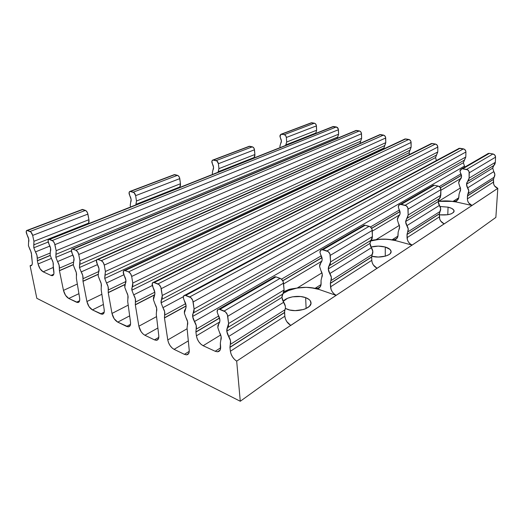 <?xml version="1.0" encoding="UTF-8"?>
<svg xmlns="http://www.w3.org/2000/svg" width="524" height="524" viewBox="0 0 524 524"><rect width="100%" height="100%" fill="white"/><g stroke="black" fill="none" stroke-linecap="round" stroke-linejoin="round"><path stroke-width="0.79" d="M305.636 297.625C308.996 298.89 310.784 300.606 311.014 302.78C311.95 308.571 296.126 312.992 287.283 309.278L285.39 308.394L289.648 309.992L295.117 310.634L303.468 309.507L305.846 308.623L309.409 306.304L310.968 303.56L310.332 300.828L309.219 299.597L305.636 297.625L306.121 308.498L305.636 297.625L300.724 296.532L292.497 296.826L287.584 298.274L283.176 301.379C286.399 296.892 298.523 294.894 305.636 297.625M385.284 247.033C388.847 248.094 390.786 249.555 391.094 251.415C391.932 255.535 379.939 258.574 371.719 256.243L378.276 257.042L385.494 256.131L389.037 254.605L390.203 253.649L391.101 251.546L390.046 249.457L385.284 247.033L385.258 256.197L385.284 247.033L378.249 246.116L371.005 247.053C375.721 245.822 380.476 245.815 385.284 247.033M448.072 207.15C451.727 208.041 453.738 209.286 454.092 210.871C453.155 214.113 448.249 215.436 439.381 214.833L447.81 214.735L451.393 213.766L453.581 212.338L454.039 211.526L453.62 209.842L451.518 208.31L448.072 207.15L447.778 214.742L448.072 207.15L440.114 206.508L448.072 207.15M164.451 317.793L164.615 315.16L185.673 303.651L164.615 315.16L164.451 317.793L186.092 305.898L164.451 317.793M135.31 304.699L135.395 302.132L154.803 292.189L135.395 302.132L135.31 304.699L154.744 294.685L135.31 304.699M108.226 292.53L108.252 290.021L125.97 281.48L108.252 290.021L108.226 292.53L124.961 284.408L108.226 292.53M82.989 281.192L82.956 278.748L98.925 271.465L82.956 278.748L82.989 281.192L98.04 274.288L82.989 281.192M59.422 270.6L59.343 268.216L73.406 262.124L59.343 268.216L59.422 270.6L73.255 264.574L59.422 270.6M82.144 209.469L86.205 210.877L87.547 212.875L88.936 219.7L89.041 221.659L88.445 223.715L88.602 223.132L33.785 244.865L33.936 241.302L33.798 247.793L35.455 251.906L49.931 246.051L35.455 251.906L33.798 247.793L48.169 242.049L33.798 247.793L33.785 244.865L88.602 223.132L88.936 219.7L33.936 241.302L32.665 235.414L33.936 241.302L88.936 219.7L87.908 214.087L32.665 235.414L30.864 232.001L26.888 230.383L26.207 231.693L27.189 235.119C28.761 238.053 29.22 240.457 28.565 242.337L28.434 245.664L29.92 249.489C31.237 251.854 31.761 253.97 31.512 255.836L32.167 261.306C32.612 264.142 32.088 265.635 30.602 265.799L30.091 265.727L36.824 298.313L240.28 401.26L236.684 361.147L471.993 205.487L456.371 202.015L456.417 200.928C457.871 200.129 458.69 198.825 458.86 197.017L459.063 194.194L459.83 191.974C460.93 190.199 460.865 188.28 459.627 186.21L458.638 182.797L459.057 181.049L460.085 179.68C461.847 177.852 462.004 175.658 460.557 173.097L459.974 171.079L460.236 170.005L461.821 168.715L467.618 169.809L469.078 171.649L469.124 178.147L468.692 180.033L466.819 182.725L466.504 184.212L466.753 186.105L468.784 190.854L467.657 194.725L467.388 198.871L467.69 200.921L468.646 202.847L471.993 205.487L444.182 223.899L440.71 221.069L439.702 219.039L439.387 213.753L440.671 208.539L438.516 203.535L438.234 201.55L438.529 200.004L440.415 197.214L440.881 189.655L440.068 187.35L438.064 186.046L434.304 185.254L401.286 204.367L399.177 204.805L398.292 206.869L398.967 209.102C400.578 211.978 400.493 214.382 398.718 216.314L399.727 214.906L400.126 213.065L398.292 206.869C398.378 205.421 399.052 204.57 400.316 204.314L406.27 205.781L407.869 207.864L408.15 215.004L407.757 217.06L406.631 218.606L439.282 198.714L440.828 195.249L408.15 215.004L440.828 195.249L440.881 189.655L408.098 209.128L440.881 189.655C440.73 187.788 439.793 186.583 438.064 186.046L405.15 205.277L438.064 186.046L434.304 185.254L401.286 204.367L405.15 205.277C406.925 205.88 407.908 207.17 408.098 209.128L408.15 215.004L405.609 221.554L405.936 223.643L408.229 228.942L407.639 232.034L440.042 211.506C441.064 209.58 440.867 207.55 439.466 205.401L406.938 225.621L405.609 221.554L438.234 201.55L405.609 221.554L406.631 218.606L439.282 198.714L438.234 201.55L439.466 205.401L406.938 225.621C408.419 227.907 408.648 230.043 407.639 232.034L407.017 234.379L407.43 239.927L408.504 242.081L410.128 243.863L412.113 245.055C409.002 243.542 407.312 241.079 407.043 237.667L439.361 216.89L439.387 213.884L407.017 234.379L439.387 213.753L407.017 234.379L407.639 232.034L440.042 211.506L439.387 213.884L407.017 234.523L407.043 237.667L439.361 216.89C439.564 220.139 441.175 222.451 444.182 223.833L377.103 268.295L373.363 265.006L372.223 262.721L371.778 260.336L371.68 256.898L372.806 251.225L370.35 245.612L369.97 243.405L370.219 241.721L372.073 238.741L372.426 236.593L371.988 229.086L370.317 226.866L365.195 225.255L322.928 249.719L320.767 250.092L319.948 252.319L320.76 254.834C322.574 258.109 322.607 260.756 320.858 262.786L321.834 261.286L322.162 259.282L319.948 252.319C319.961 250.727 320.623 249.824 321.919 249.607L328.181 251.572L329.937 253.97L330.579 261.889L330.277 264.142L329.177 265.786L370.953 240.333L372.426 236.593L330.579 261.889L372.426 236.593L372.256 230.429L330.238 255.385L372.256 230.429C372.02 228.359 370.985 226.984 369.158 226.309L326.983 250.95L369.158 226.309L365.195 225.255L322.928 249.719L326.983 250.95C328.862 251.723 329.95 253.203 330.238 255.385L330.579 261.889L328.469 267.214L328.26 268.982L328.705 271.314L331.351 277.301L330.886 280.681L372.269 254.454C373.258 252.391 372.977 250.144 371.418 247.708L329.845 273.554L328.26 268.982L369.97 243.405L328.26 268.982L329.177 265.786L370.953 240.333L369.97 243.405L371.418 247.708L329.845 273.554C331.489 276.168 331.836 278.545 330.886 280.681L330.356 283.229L331.057 289.366L332.268 291.809L334.043 293.879L336.159 295.32C332.864 293.453 330.991 290.63 330.546 286.851L371.778 260.336L371.686 257.042L330.356 283.229L371.68 256.898L330.356 283.229L330.886 280.681L372.269 254.454L371.686 257.042L330.362 283.386L330.546 286.851L371.778 260.336C372.125 263.919 373.9 266.552 377.103 268.223L290.761 325.443L286.72 321.52L285.416 318.913L284.827 316.247L284.591 311.001L285.416 308.158L285.338 306.239L282.488 299.839L281.964 297.377L282.115 295.523L283.851 292.353L284.087 289.995L283.189 281.63L281.336 279.037L275.978 276.895L219.956 309.33L218.75 309.127L217.794 309.56L217.139 311.963L218.148 314.832C220.218 318.631 220.447 321.579 218.836 323.675L219.713 322.103L219.89 319.902L217.139 311.963C217.034 310.195 217.63 309.245 218.927 309.114L225.399 311.839L227.351 314.662L228.588 323.537L228.451 326.013L227.455 327.749L282.79 294.043L284.087 289.995L228.588 323.537L284.087 289.995L283.536 283.13L227.763 316.267L283.536 283.13C283.176 280.818 282.036 279.22 280.111 278.342L224.141 311.046L280.111 278.342L275.978 276.895L219.956 309.33L224.141 311.046C226.099 312.068 227.305 313.811 227.763 316.267L228.588 323.537L226.846 329.275L226.768 331.22L227.39 333.847L230.501 340.731L230.285 344.438L284.977 309.776C285.875 307.568 285.449 305.053 283.707 302.243L228.706 336.441L226.768 331.22L281.964 297.377L226.768 331.22L227.455 327.749L282.79 294.043L281.964 297.377L283.707 302.243L228.706 336.441C230.56 339.493 231.084 342.159 230.285 344.438L229.931 347.216L230.285 344.438L284.977 309.776L284.519 312.428L229.931 347.216L284.519 312.428L229.931 347.216L230.39 351.25L284.827 316.247L284.532 312.592L229.951 347.386L230.39 351.25L284.827 316.247C285.39 320.229 287.368 323.269 290.755 325.365L236.684 361.147C233.213 358.77 231.117 355.469 230.39 351.25L231.091 354.08L232.499 356.896L234.438 359.353L236.684 361.147L240.28 401.26L495.861 217.414L497.8 188.352L472 205.428C469.078 204.163 467.539 201.976 467.388 198.871L493.392 182.149L493.497 179.398L467.454 195.996L468.129 193.703L494.178 177.191L493.503 179.274L467.46 195.865L493.503 179.274L467.454 195.996L467.388 198.871L493.392 182.149C493.503 185.123 494.97 187.186 497.8 188.352L471.993 205.487L456.371 202.015L456.417 200.928L453.018 201.393L458.755 197.777L453.018 201.393L456.417 200.928L458.631 198.255L459.063 194.194L460.616 189.203L458.638 182.797L461.539 176.667L459.974 171.079L461.985 168.682L466.563 169.39L492.966 153.964L489.416 153.349L462.908 168.695L489.416 153.349L487.438 153.84L489.416 153.349L492.966 153.964L466.563 169.39C468.24 169.881 469.137 171.014 469.255 172.796L495.547 157.174C495.455 155.477 494.591 154.403 492.966 153.964L494.839 155.091L495.547 157.174L469.255 172.796L469.124 178.147L495.35 162.289L495.547 157.174L495.35 162.289L469.124 178.147L467.572 181.481L493.791 165.505L492.724 168.132L466.504 184.212L467.572 181.481L493.791 165.505L495.35 162.289L494.905 164.104L493.045 166.711L492.724 168.132L493.791 171.623L467.65 187.874L466.504 184.212L492.724 168.132L493.791 171.623L467.65 187.874C468.993 189.904 469.15 191.843 468.129 193.703L494.178 177.191C495.2 175.396 495.069 173.542 493.791 171.623L494.853 174.453L493.503 179.274L493.66 184.107L494.564 185.935L497.8 188.352L495.861 217.414L240.28 401.26L36.824 298.313L30.091 265.727L31.944 264.954L30.091 265.727L31.224 265.668L32.01 264.83L32.337 263.31L31.571 254.474L30.739 251.134L28.434 245.664L28.722 239.127L26.311 232.859C26.043 231.274 26.324 230.436 27.156 230.344L30.084 231.464C31.276 232.125 32.134 233.442 32.665 235.414L87.908 214.087C87.456 212.213 86.624 210.982 85.419 210.393L30.084 231.464L85.419 210.393L82.858 209.502L27.576 230.436L81.849 209.639M195.897 331.921L196.146 329.216L218.763 315.952L196.146 329.216L195.897 331.921L219.536 317.976L195.897 331.921M461.447 175.265L440.33 187.723L461.447 175.265M399.989 211.526L371.601 228.274L399.989 211.526M321.939 257.566L282.737 280.694L321.939 257.566M281.48 279.161L321.297 255.797L281.48 279.161M370.448 226.964L399.445 209.954L370.448 226.964M439.276 186.583L460.982 173.85L439.276 186.583M37.355 260.69L37.237 258.358L49.996 253.099L37.237 258.358L37.355 260.69L50.206 255.358L37.355 260.69M155.091 304.241L153.447 299.748L154.783 294.495L154.835 292.412L152.176 285.036C152.012 283.314 152.497 282.397 153.63 282.279L157.973 283.91L435.411 144.048L432.215 143.497L154.403 282.449L432.215 143.497L430.387 144.041L431.265 143.537L435.411 144.048L157.973 283.91C159.65 284.801 160.73 286.392 161.228 288.691L437.809 147.087C437.678 145.469 436.878 144.454 435.411 144.048L437.114 145.109L437.809 147.087L161.228 288.691L162.244 295.51L437.769 151.967L437.809 147.087L437.769 151.967L162.244 295.51L161.497 299.518L436.459 155.052L435.568 157.567L161.084 302.82L161.497 299.518L436.459 155.052L437.769 151.967L435.568 157.567L436.387 160.541L435.568 157.567L161.084 302.82L162.931 307.673L161.084 302.82L161.058 300.986L162.244 297.848L162.244 295.51L160.809 287.198L159.054 284.617L153.394 282.298L152.189 283.707L153.152 287.702C155.052 291.2 155.379 293.971 154.128 296.014L153.46 297.593L153.447 299.748L155.091 304.241C156.683 307.071 157.154 309.52 156.512 311.584L156.65 308.204L155.091 304.241M404.849 138.984L409.67 139.803L410.921 141.408L411.13 147.192L409.12 152.674L131.871 290.191L133.679 294.874L152.268 285.534L133.679 294.874L131.871 290.191L131.806 288.403L132.821 285.331L132.768 283.058L132.172 286.969L409.932 150.211L409.12 152.674L131.871 290.191L132.172 286.969L409.932 150.211L411.13 147.192L132.768 283.058L131.681 276.449L132.768 283.058L411.13 147.192L411.098 142.423L131.681 276.449L130.528 273.626L128.583 271.858C130.142 272.69 131.17 274.222 131.681 276.449L411.098 142.423C410.954 140.838 410.181 139.849 408.786 139.463L128.583 271.858L124.345 270.377L123.271 271.766L124.247 275.631C126.068 279.004 126.428 281.696 125.328 283.707L124.751 285.252L124.791 287.349L126.402 291.691C127.928 294.416 128.419 296.787 127.876 298.811L127.922 295.516L124.791 287.349L125.898 280.183L123.291 273.063C123.101 271.367 123.533 270.463 124.601 270.358L128.583 271.858L408.786 139.463L405.746 138.939L125.275 270.502L404.115 139.391M379.717 134.648L384.302 135.434L385.507 136.987L385.788 142.646L383.948 148.023L104.735 278.46L106.51 282.986L123.808 274.799L106.51 282.986L104.735 278.46L105.403 271.498L104.944 275.316L384.688 145.607L383.948 148.023L104.735 278.46L104.944 275.316L384.688 145.607L385.788 142.646L105.403 271.498L104.256 265.085L105.403 271.498L385.788 142.646L385.697 137.982L104.256 265.085L103.136 262.354L101.309 260.67C102.756 261.456 103.739 262.924 104.256 265.085L385.697 137.982C385.533 136.437 384.793 135.474 383.457 135.094L101.309 260.67L97.372 259.308L96.416 260.677L97.392 264.423C99.147 267.672 99.54 270.286 98.571 272.264L98.152 275.827L99.737 280.026C101.204 282.652 101.708 284.958 101.25 286.936L101.224 283.726L98.152 275.827L99.016 268.825L96.455 261.935C96.246 260.271 96.639 259.387 97.634 259.282L101.309 260.67L383.457 135.094L380.568 134.596L98.23 259.413L379.107 134.976M355.77 130.515L360.145 131.262L361.311 132.782L361.645 138.316L360.636 141.218L79.596 264.469L80.074 262.891L79.936 260.736L79.465 267.535L81.2 271.917L97.51 264.62L81.2 271.917L79.465 267.535L96.612 259.963L79.465 267.535L79.596 264.469L360.636 141.218L361.645 138.316L79.936 260.736L78.738 254.507L79.936 260.736L361.645 138.316L361.501 133.751L78.738 254.507L77.644 251.874L75.921 250.262C77.277 251.003 78.214 252.417 78.738 254.507L361.501 133.751C361.331 132.238 360.61 131.301 359.333 130.941L75.921 250.262L72.26 248.998L71.402 250.348L72.384 253.989C74.074 257.12 74.493 259.662 73.642 261.607L73.334 265.092L74.886 269.153C76.294 271.687 76.805 273.928 76.425 275.866L76.334 272.735L73.334 265.092L73.976 258.247L71.467 251.579C71.238 249.941 71.585 249.07 72.522 248.972L75.921 250.262L359.333 130.941L356.575 130.463L73.052 249.09L355.265 130.784M186.04 317.78L184.356 313.123L185.961 307.752L186.066 305.61L183.361 297.966C183.23 296.217 183.767 295.281 184.979 295.163L189.727 296.931C191.535 297.881 192.675 299.551 193.153 301.929L465.915 151.999C465.803 150.342 464.978 149.301 463.432 148.875L189.727 296.931L463.432 148.875L460.065 148.292L185.869 295.353L460.065 148.292L458.015 148.96L459.063 148.331L464.408 149.248L465.744 150.932L465.915 151.999L193.153 301.929L194.083 308.964L465.803 156.997L465.915 151.999L465.803 156.997L194.083 308.964L193.159 313.07L464.375 160.141L463.399 162.715L192.616 316.457L193.159 313.07L464.375 160.141L465.803 156.997L463.399 162.715L464.461 166.115L194.509 321.487L192.616 316.457L463.399 162.715L464.461 166.115L194.509 321.487C196.277 324.408 196.821 326.983 196.146 329.216L196.251 325.614L193.251 318.998L192.616 316.457L192.642 314.564L194.018 311.367L194.083 308.964L192.74 300.376L190.887 297.678L184.769 295.176L183.413 296.597L183.361 297.966L184.356 300.724C186.341 304.372 186.623 307.228 185.201 309.298L184.428 310.902L184.356 313.123L186.04 317.78C187.697 320.721 188.149 323.249 187.389 325.352L187.631 321.887L186.04 317.78M360.636 141.218L359.968 143.425L360.636 141.218M332.93 126.579L49.557 239.448L48.817 239.383L48.051 240.713L49.04 244.243C50.671 247.269 51.11 249.738 50.356 251.651L50.599 248.369L48.143 241.905C47.887 240.293 48.201 239.442 49.086 239.344L53.062 241.112L54.516 243.326L56.166 250.695L55.878 257.336L57.568 261.581L72.954 255.044L57.568 261.581L55.878 257.336L71.388 250.832L55.878 257.336L55.93 254.343L337.705 137.033L337.181 138.343L338.628 134.19L338.425 129.723C338.249 128.242 337.548 127.325 336.336 126.978L333.703 126.526L49.557 239.448L52.23 240.549L336.336 126.978L52.23 240.549C53.5 241.243 54.404 242.612 54.928 244.643L338.425 129.723L54.928 244.643L56.166 250.695L338.628 134.19L56.166 250.695L55.93 254.343L337.705 137.033L338.628 134.19L338.235 128.773L336.336 126.978L332.517 126.788M51.666 259L50.14 255.057L50.356 251.651L50.14 255.057L51.666 259C53.022 261.443 53.546 263.618 53.232 265.524L53.081 262.465L51.666 259M311.132 122.819L315.114 123.5L316.208 124.948L316.647 130.247L315.802 133.044L285.881 144.906L286.68 142.024L285.639 145.41L285.881 144.906L315.802 133.044L316.647 130.247L286.68 142.024L286.353 137.478L286.68 142.024L316.647 130.247L316.404 125.878L286.353 137.478L285.672 135.637L284.257 134.668C285.436 135.028 286.137 135.965 286.353 137.478L316.404 125.878C316.214 124.424 315.54 123.533 314.374 123.192L284.257 134.668L280.975 134.229L279.993 135.375L280.445 137.989C281.637 140.124 281.696 141.997 280.641 143.602L279.895 146.307L280.117 147.604L279.895 146.307L281.395 140.995L279.895 136.292L281.27 134.164L284.257 134.668L314.374 123.192L311.865 122.76L281.716 134.183L310.791 122.989M249.011 146.327L253.085 147.178L254.251 148.77L254.906 154.501L254.795 156.178L253.93 157.999L254.16 157.482L218.259 171.721L218.934 168.636L218.036 172.252L218.259 171.721L254.16 157.482L254.906 154.501L218.934 168.636L218.397 163.711L218.934 168.636L254.906 154.501L254.487 149.779L218.397 163.711L216.929 160.979L212.829 160.017L211.893 161.215L212.475 164.058C213.766 166.409 213.916 168.433 212.921 170.13L212.292 173.018L212.58 174.42L212.292 173.018L213.563 167.339L211.84 162.211C211.781 160.875 212.207 160.128 213.124 159.958L216.157 160.599C217.362 161.038 218.108 162.073 218.397 163.711L254.487 149.779C254.238 148.207 253.511 147.224 252.319 146.831L216.157 160.599L252.319 146.831L249.752 146.288L213.569 159.99L248.677 146.497M174.145 174.656L178.252 175.743L179.503 177.512L180.459 183.747L180.433 185.555L179.667 187.487L179.876 186.944L136.004 204.334L136.476 201.019L135.821 204.904L136.004 204.334L179.876 186.944L180.459 183.747L136.476 201.019L135.644 195.662L136.476 201.019L180.459 183.747L179.791 178.612L135.644 195.662L134.026 192.622L129.926 191.391L129.081 192.649L129.828 195.753C131.249 198.367 131.524 200.561 130.653 202.349L130.214 205.447L130.581 206.98L130.214 205.447L131.105 199.362L129.087 193.723C128.943 192.275 129.323 191.476 130.214 191.332L133.24 192.177C134.452 192.708 135.257 193.867 135.644 195.662L179.791 178.612C179.457 176.902 178.684 175.815 177.472 175.33L133.24 192.177L177.472 175.33L174.878 174.643L130.653 191.398L173.817 174.833M219.517 332.426L217.807 327.592L218.836 323.675L217.945 325.312L217.807 327.592L219.517 332.426C221.259 335.491 221.685 338.104 220.787 340.253L221.148 336.683L219.517 332.426M315.802 133.044L315.553 133.528L315.802 133.044M320.95 270.659L319.568 266.415L320.858 262.786L319.856 264.338L319.568 266.415L320.95 270.659C322.483 273.299 322.732 275.637 321.697 277.661L322.293 274.393L320.95 270.659M398.463 223.453L397.31 219.674L398.718 216.314L397.683 217.774L397.31 219.674L398.463 223.453C399.832 225.779 399.969 227.888 398.882 229.781L399.602 226.781L398.463 223.453M434.304 185.254L433.361 185.221L431.9 186.059L433.197 185.247L434.304 185.254M365.195 225.255L364.206 225.176L362.719 226.034L364.036 225.202L365.195 225.255M275.978 276.895L274.956 276.744L273.476 277.596L274.779 276.757L275.978 276.895M35.455 251.906C36.824 254.245 37.42 256.393 37.237 258.358L36.935 255.273L35.455 251.906M464.971 166.953L464.461 166.115L464.971 166.953M383.948 148.023L384.013 148.809L383.948 148.023M409.12 152.674L409.427 154.508L409.12 152.674M183.393 296.695L162.931 307.673C164.621 310.477 165.178 312.972 164.615 315.16L164.628 311.649L162.931 307.673L183.393 296.695M398.155 232.178L398.882 229.781L398.155 232.178L398.044 235.263C397.926 237.234 397.12 238.623 395.627 239.429L392.044 239.815L397.958 236.088L392.044 239.815L393.91 239.9L396.603 238.748L397.847 236.606L398.155 232.178M321.061 280.255L321.697 277.661L321.061 280.255L321.101 283.648C321.074 285.816 320.315 287.296 318.808 288.089L315.075 288.318L321.055 284.552L315.075 288.318L317.046 288.508L319.784 287.394L320.963 285.115L321.061 280.255M220.349 343.069L220.787 340.253L220.349 343.069L220.637 346.822C220.755 349.901 219.7 351.558 217.473 351.794L215.174 351.27L220.656 347.818L215.174 351.27L217.44 351.794L219.274 351.146L220.394 349.403L220.349 343.069M50.239 255.496L37.387 260.828L38.069 263.978L51.345 258.424L38.069 263.978L40.099 268.799L43.158 271.812C40.78 270.391 39.084 267.784 38.069 263.978L37.387 260.828L50.239 255.496M461.467 175.376L440.383 187.815L461.467 175.376M400.015 211.644L371.66 228.372L400.015 211.644M321.965 257.703L282.809 280.812L321.965 257.703M219.576 318.127L195.917 332.092L196.415 335.832L219.752 321.939L196.415 335.832L197.221 338.812L198.766 341.72L200.843 344.137L203.142 345.716C199.572 343.672 197.325 340.377 196.415 335.832L195.917 332.092L219.576 318.127M53.258 267.961L53.232 265.524L53.821 271.124C54.234 274.006 53.651 275.526 52.079 275.696L50.998 275.428L53.776 274.216L50.998 275.428L52.413 275.663L53.448 274.936L53.946 273.345L53.258 267.961M57.568 261.581C58.996 263.998 59.585 266.205 59.343 268.216L59.088 265.052L57.568 261.581M81.2 271.917C82.681 274.419 83.264 276.698 82.956 278.748L82.759 275.506L81.2 271.917M106.51 282.986C108.049 285.587 108.632 287.931 108.252 290.021L108.108 286.694L106.51 282.986M133.679 294.874C135.29 297.573 135.867 299.99 135.395 302.132L135.323 298.713L133.679 294.874M283.602 283.929L321.887 261.135L283.602 283.929M372.276 231.143L399.786 214.761L372.276 231.143M440.874 190.304L461.159 178.226L440.874 190.304M78.921 293.676L68.749 298.464L76.504 302.21L79.641 300.711L76.504 302.21L78.017 302.518L79.144 301.844L79.714 300.291L79.641 298.071C80.008 300.874 79.386 302.361 77.781 302.538L68.749 298.464C66.227 296.925 64.472 294.233 63.476 290.388L77.329 284.028L63.476 290.388L65.533 295.3L68.749 298.464L78.921 293.676M103.405 304.444L92.414 309.894L100.706 313.902L104.204 312.14L100.706 313.902L102.337 314.249L103.569 313.588L104.224 312.009L104.197 309.743C104.525 312.573 103.837 314.079 102.147 314.262L92.414 309.894C89.728 308.269 87.894 305.479 86.912 301.523L101.879 294.285L86.912 301.523L89.021 306.592L92.414 309.894L103.405 304.444M129.657 315.874L117.736 322.129L126.625 326.426L130.528 324.336L126.625 326.426L128.38 326.819L129.736 326.17L130.489 324.572L130.515 322.247C130.797 325.109 130.037 326.635 128.249 326.825L117.736 322.129C114.874 320.406 112.955 317.505 111.985 313.437L128.21 305.138L111.985 313.437L114.14 318.671L117.736 322.129L129.657 315.874M157.881 328.011L144.899 335.255L154.449 339.866L158.805 337.384L154.449 339.866L156.349 340.312L157.835 339.683L158.693 338.059L158.779 335.674C159.014 338.563 158.183 340.109 156.29 340.318L154.449 339.866L144.899 335.255C141.827 333.415 139.816 330.402 138.867 326.216L156.545 316.614L138.867 326.216L141.08 331.627L142.914 333.834L144.899 335.255L157.881 328.011M188.312 340.895L174.099 349.364L184.389 354.335L189.256 351.368L184.389 354.335L186.446 354.84L188.09 354.231L189.066 352.587L189.223 350.143C189.406 353.052 188.496 354.617 186.485 354.84L184.389 354.335L174.099 349.364C170.804 347.405 168.695 344.268 167.772 339.945L187.114 328.738L167.772 339.945L168.564 342.781L170.038 345.552L171.977 347.857L174.099 349.364L188.312 340.895M399.354 225.392L376.042 239.691L384.04 239.108L392.044 239.815C386.705 238.918 381.374 238.879 376.042 239.691L370.926 240.365L376.042 239.691L399.354 225.392M297.232 288.017L306.317 287.335L315.075 288.318C309.343 287.113 303.396 287.014 297.232 288.017L290.617 289.045L284.015 291.665L289.117 289.386L297.232 288.017L321.965 272.847L297.232 288.017M53.186 267.502L43.158 271.812L50.998 275.428L43.158 271.812L53.186 267.502M187.055 328.103L187.389 325.352L187.055 328.103L189.223 350.143L187.055 328.103M220.709 334.941L203.142 345.716L215.174 351.27L203.142 345.716L220.709 334.941M438.503 201.386L453.018 201.393L445.649 200.882L438.503 201.386L460.419 187.946L438.503 201.386M73.275 264.718L59.448 270.744L63.476 290.388L59.448 270.744L73.275 264.718M76.399 278.362L76.425 275.866L76.399 278.362L79.641 298.071L76.399 278.362M98.034 274.445L83.015 281.336L86.912 301.523L83.015 281.336L98.034 274.445M101.158 289.49L101.25 286.936L101.158 289.49L104.197 309.743L101.158 289.49M124.895 284.604L108.252 292.68L111.985 313.437L108.252 292.68L124.895 284.604M127.712 301.431L127.876 298.811L127.712 301.431L130.515 322.247L127.712 301.431M154.691 294.874L135.33 304.857L138.867 326.216L135.33 304.857L154.691 294.874M156.27 314.269L156.512 311.584L156.27 314.269L158.779 335.674L156.27 314.269M186.099 306.062L164.471 317.957L167.772 339.945L164.471 317.957L186.099 306.062M456.371 202.015C450.345 200.758 444.3 200.561 438.234 201.445L449.153 201.013L456.371 202.015M412.106 245.121L395.613 240.621L395.627 239.429L395.613 240.621C386.961 238.525 378.59 238.649 370.514 241.007L379.605 239.285L387.878 239.298L395.613 240.621L412.106 245.121M336.166 295.392L318.854 289.399L318.808 288.089L318.854 289.399C308.931 285.829 293.283 287.119 285.187 292.202L285.122 290.997L285.187 292.202L283.438 293.27L288.547 290.499L296.767 288.115L305.977 287.349L310.555 287.617L318.854 289.399L336.166 295.392M391.087 251.893L391.094 251.415M454.072 211.421L454.092 210.871M433.361 185.221L400.316 204.314M364.206 225.176L321.919 249.607M274.956 276.744L218.927 309.114M488.519 153.349L461.985 168.682M82.425 209.423L27.156 230.344M174.433 174.597L130.214 191.332M249.306 146.262L213.124 159.958M311.426 122.747L281.27 134.164M333.225 126.513L49.086 239.344M459.266 148.292L184.979 295.163M356.051 130.456L72.522 248.972M379.985 134.589L97.634 259.282M405.098 138.925L124.601 270.358M431.494 143.491L153.63 282.279M394.408 239.835L397.166 238.093M320.328 286.707L317.564 288.455M217.473 351.794L220.093 350.137M188.692 353.484L186.485 354.84M457.93 199.637L455.245 201.34M30.602 265.799L31.65 265.367M53.258 275.179L52.079 275.696M79.098 301.903L77.781 302.538M103.641 313.509L102.147 314.262M129.945 325.915L128.249 326.825M158.222 339.211L156.29 340.318"/></g></svg>
